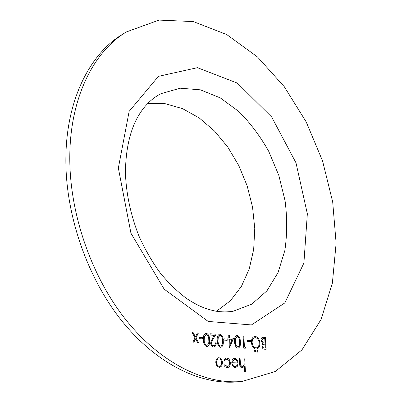 <?xml version="1.0" encoding="UTF-8"?>
<svg xmlns="http://www.w3.org/2000/svg" width="402" height="402" viewBox="0 0 402 402"><rect width="100%" height="100%" fill="white"/><g stroke="black" fill="none" stroke-linecap="round" stroke-linejoin="round"><path stroke-width="0.6" d="M202.477 337.539L202.533 338.856L198.985 338.645L198.935 337.323L202.477 337.539L202.467 338.851M213.487 345.675L213.819 345.66C214.879 345.368 215.417 344.434 215.432 342.851L216.231 342.896C216.236 345.172 215.467 346.529 213.929 346.961L213.507 346.976C211.844 346.715 210.884 345.403 210.623 343.047L212.246 338.59L214.331 335.348L210.166 335.082L210.11 333.781L216.175 334.183L212.954 339.193L211.427 342.986C211.643 344.604 212.331 345.504 213.487 345.675L213.784 345.665M227.145 339.032L227.205 340.308L223.869 340.112L223.808 338.831L227.145 339.032L227.14 340.303M237.18 335.248C239.331 336.208 240.381 338.409 240.326 341.861C240.738 345.082 240.019 347.187 238.175 348.177L237.863 348.187C235.667 347.263 234.582 345.042 234.602 341.529C234.235 338.308 234.974 336.223 236.823 335.263L237.115 335.258C239.265 336.218 240.316 338.419 240.265 341.871L240.326 341.861M250.371 340.439L250.441 341.68L247.295 341.494L247.225 340.248L250.371 340.439L250.376 341.675M258.019 351.117L257.411 352.092L256.682 351.057L257.2 350.087L258.019 351.117L257.471 352.092M265.37 337.414L266.119 349.288L264.586 349.212C263.129 349.268 262.235 348.238 261.893 346.117L262.652 343.63L260.938 340.489C260.938 338.595 261.556 337.529 262.792 337.288L265.37 337.414L266.054 349.283M227.05 367.629L225.125 366.885L224.009 365.373L224.643 364.795L227.401 366.473C228.823 366.187 229.557 365.006 229.597 362.936C229.291 360.614 228.321 359.358 226.693 359.172L224.447 360.715L223.758 360.066L226.155 358.056L226.648 358.036C228.738 358.277 229.979 359.885 230.366 362.855C230.331 365.654 229.351 367.242 227.437 367.614L227.05 367.629M244.723 358.855L245.421 371.589L244.672 371.574L244.376 366.182L242.145 368.001C240.426 367.549 239.577 365.986 239.592 363.313L239.346 358.659L240.1 358.69L240.527 365.046L242.426 366.875L244.17 364.534L243.974 358.83L244.723 358.855L245.356 371.589M69.797 156.303C69.25 212.934 91.42 277.013 126.494 320.58C161.694 364.157 205.935 384.809 242.125 381.458L275.37 371.468L301.982 349.835L321.062 319.464L332.379 283.124L336.127 243.23L332.69 201.884L322.55 160.906L306.229 121.972L284.314 86.742L257.506 56.968L226.733 34.562L193.302 21.577L159.036 20.1L126.399 31.924C94.068 51.149 70.124 97.214 69.797 156.303M234.843 359.458L232.632 361.313L231.919 360.76L233.019 358.901L234.688 358.333C236.642 358.649 237.768 360.252 238.064 363.142L237.507 366.182L235.16 367.83L232.537 365.951L231.688 362.73L237.291 362.905C237.064 360.84 236.25 359.689 234.843 359.458M221.793 365.951L219.391 367.443L216.839 365.83L215.794 362.458C215.814 359.8 216.713 358.237 218.497 357.775L218.949 357.755C221.005 358.076 222.2 359.715 222.527 362.664L221.793 365.951L219.738 367.428M259.873 342.946C259.928 346.439 258.833 348.484 256.582 349.077L256.104 349.097C253.461 348.645 251.898 346.449 251.426 342.514C251.386 339.092 252.466 337.072 254.657 336.469L255.285 336.444C257.868 336.951 259.396 339.117 259.873 342.946L259.813 342.956C259.868 346.423 258.782 348.469 256.546 349.082M255.752 351.011L255.139 351.991L254.406 350.946L254.923 349.976L255.752 351.011L255.195 351.986M245.707 347.011L245.295 348.243L243.758 348.167L243.089 335.951L243.833 335.997L244.436 346.946L245.707 347.011L245.235 348.243M233.668 338.167L229.341 347.765L228.914 339.137L227.919 339.077L227.854 337.806L228.849 337.866L228.708 335.007L229.477 335.057L229.617 337.911L233.668 338.167L229.441 347.77M220 334.112C222.236 335.092 223.316 337.348 223.236 340.871C223.643 344.152 222.879 346.298 220.954 347.318L220.613 347.328C218.326 346.383 217.211 344.112 217.256 340.524C216.899 337.253 217.683 335.117 219.603 334.127L219.934 334.122C222.175 335.102 223.256 337.358 223.17 340.881L223.236 340.871M206.261 333.203C208.573 334.203 209.678 336.494 209.573 340.077C209.975 343.403 209.176 345.589 207.186 346.63L206.824 346.645C204.462 345.68 203.317 343.368 203.387 339.72C203.04 336.409 203.854 334.243 205.834 333.223L206.201 333.213C208.512 334.213 209.613 336.504 209.507 340.087L209.573 340.077M196 337.911L198.417 342.414L197.422 342.358L195.538 338.846L193.905 342.167L192.9 342.112L195.005 337.851L192.191 332.605L193.196 332.67L195.467 336.911L197.422 332.951L198.407 333.012L195.94 337.916L198.347 342.409M126.399 31.924L122.6 34.25C90.259 53.491 66.285 99.389 65.873 158.147C65.245 214.467 87.274 278.129 122.233 321.409C157.308 364.689 201.482 385.206 237.682 381.855L242.125 381.458M216.452 311.279L230.391 300.761L241.411 286.38L249.22 268.983L253.677 249.411L254.762 228.507L252.541 207.07L247.16 185.865L238.823 165.639L227.813 147.112L214.467 130.982L199.211 117.942L182.563 108.64L165.137 103.681L147.68 103.555M242.391 367.991L244.376 366.182M239.346 358.669L240.1 358.69M240.039 358.695L240.527 365.046M240.466 365.051L242.215 366.885M243.974 358.84L244.657 358.865M234.512 359.473L232.587 361.272M234.22 358.353L234.688 358.333M234.622 358.338C236.577 358.654 237.703 360.257 237.999 363.152L238.064 363.142M237.999 363.152L237.507 366.182M237.446 366.187L235.497 367.815M231.688 362.74L237.291 362.905M234.994 366.704L236.627 365.88L237.27 364.026L232.456 363.89C232.894 365.659 233.738 366.599 234.994 366.704L235.296 366.689M232.522 363.885C232.954 365.654 233.803 366.589 235.059 366.699M224.597 364.835L227.05 366.488M226.989 366.498L227.366 366.478M226.286 359.192L224.406 360.679M226.125 358.061L226.648 358.036M226.582 358.041C228.673 358.288 229.914 359.89 230.306 362.865L230.366 362.855M230.306 362.865C230.266 365.639 229.301 367.227 227.401 367.619M218.467 357.775L218.949 357.755M218.884 357.76C220.944 358.087 222.135 359.725 222.462 362.674L222.527 362.664M222.462 362.674L221.733 365.961M218.643 358.921L218.608 358.921C217.241 359.267 216.547 360.453 216.532 362.483C216.784 364.75 217.703 366.021 219.281 366.297L219.587 366.277M216.598 362.478C216.849 364.745 217.763 366.016 219.346 366.287L219.618 366.277C221.015 365.91 221.718 364.699 221.733 362.634C221.482 360.388 220.572 359.147 219.005 358.901L218.673 358.916C217.306 359.257 216.613 360.443 216.598 362.478L216.532 362.483M262.762 337.293L263.25 337.273M263.189 337.283L265.31 337.424M262.893 338.539L261.586 340.544L263.008 342.745L265.024 342.991L264.747 338.584L262.923 338.539L261.652 340.534L263.074 342.74L265.024 342.991M263.833 344.207L262.536 346.142C262.792 347.444 263.385 348.062 264.315 347.986L265.335 348.031L265.099 344.212L263.868 344.202L262.601 346.137C262.853 347.439 263.446 348.052 264.38 347.981L265.335 348.031M254.622 336.474L255.285 336.444M255.225 336.454C257.808 336.956 259.335 339.127 259.813 342.956M254.833 337.7L254.803 337.705C252.974 338.137 252.074 339.76 252.089 342.569C252.506 345.725 253.783 347.494 255.928 347.861L256.36 347.846M252.154 342.559C252.567 345.72 253.848 347.484 255.994 347.856L256.396 347.841C258.26 347.398 259.179 345.755 259.159 342.911C258.752 339.806 257.496 338.062 255.391 337.675L254.863 337.695C253.039 338.127 252.134 339.75 252.154 342.559L252.089 342.569M257.23 350.087L257.958 351.127M254.958 349.976L255.687 351.016M247.225 340.258L250.305 340.449M243.089 335.961L243.833 335.997M243.768 336.007L244.436 346.946M244.371 346.956L245.647 347.021M240.265 341.871C240.672 345.067 239.964 347.167 238.145 348.182M236.788 335.268L237.115 335.258M236.929 336.519L235.461 338.509L235.301 341.589C235.25 344.298 236.054 346.077 237.708 346.926L237.979 346.906M237.773 346.921L238.009 346.906C239.406 346.037 239.929 344.338 239.577 341.821C239.662 339.127 238.873 337.353 237.22 336.504L235.522 338.499L235.361 341.579C235.316 344.288 236.12 346.072 237.773 346.921L237.708 346.926M227.854 337.816L228.849 337.866M228.708 335.017L229.477 335.057M229.411 335.067L229.617 337.911M229.557 337.921L233.607 338.172M229.683 339.187L229.889 344.594L232.235 339.338L229.683 339.187L229.954 344.584M223.808 338.841L227.08 339.042M223.17 340.881C223.577 344.132 222.824 346.283 220.924 347.323M219.572 334.132L219.934 334.122M219.718 335.414L218.18 337.439L217.99 340.584C217.919 343.353 218.743 345.172 220.462 346.042L220.753 346.021M220.527 346.032L220.788 346.016C222.246 345.122 222.798 343.393 222.452 340.831C222.562 338.077 221.753 336.263 220.03 335.394L218.241 337.429L218.055 340.574C217.984 343.343 218.809 345.162 220.527 346.032L220.462 346.042M215.432 342.866L216.231 342.896M216.165 342.906C216.17 345.162 215.417 346.514 213.899 346.966M210.11 333.796L216.175 334.183M216.115 334.193L212.954 339.193M212.894 339.198L211.427 342.986M211.367 342.996C211.578 344.614 212.266 345.509 213.427 345.68M209.507 340.087C209.904 343.388 209.12 345.569 207.156 346.635M205.804 333.228L206.201 333.213M205.96 334.529L204.362 336.585L204.146 339.78C204.06 342.599 204.904 344.449 206.678 345.333L206.985 345.313M206.739 345.328L207.015 345.308C208.527 344.393 209.105 342.64 208.764 340.037C208.889 337.238 208.065 335.394 206.291 334.509L204.427 336.574L204.211 339.775C204.121 342.589 204.965 344.439 206.739 345.328L206.678 345.333M198.935 337.338L202.417 337.549M193.849 342.167L195.538 338.846M192.201 332.62L193.196 332.67M193.131 332.68L195.467 336.911M197.412 332.962L198.407 333.012M198.347 333.022L195.94 337.916M118.354 168.051L130.957 233.235L164.157 289.144L208.216 321.444L251.426 324.932L284.857 302.912L303.897 263.054L307.344 213.784L295.978 162.795L271.682 117.017L237.361 83.113L197.422 67.677L158.443 76.35L129.137 111.369L118.354 168.051M233.17 311.233L251.773 304.148L266.958 290.822L278.089 272.486L284.852 250.481C287.204 234.451 287.274 217.854 285.063 200.698L278.817 175.383L268.727 151.343C260.255 136.258 250.295 122.982 238.843 111.52L220.286 97.902L200.412 89.832L180.272 88.199L161.122 93.621C154.941 96.676 149.273 101.329 144.122 107.57C132.012 122.499 125.781 144.212 125.424 172.719C126.178 193.955 130.7 215.095 138.986 236.13C145.067 249.547 152.157 261.838 160.257 272.993C168.775 283.289 177.679 291.882 186.97 298.776C199.613 306.927 206.482 309.123 215.437 311.103C221.688 312.108 227.597 312.148 233.17 311.233"/></g></svg>
